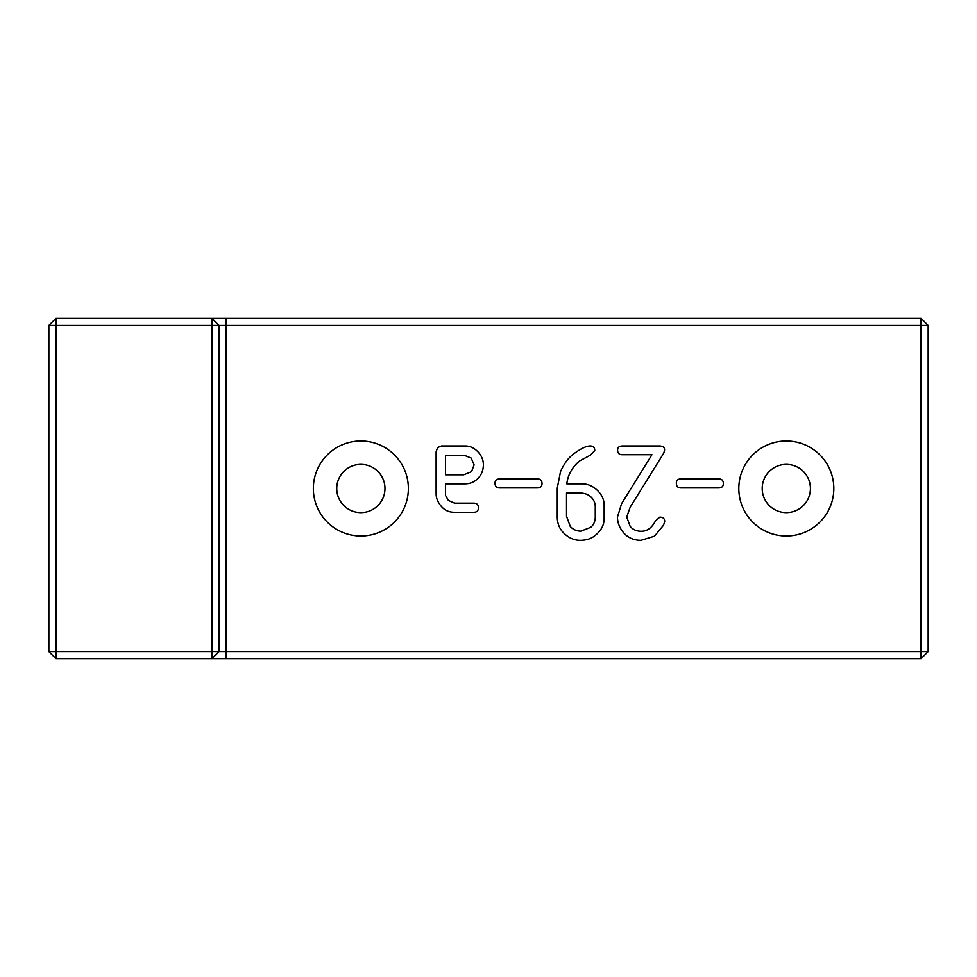 <?xml version="1.0" encoding="UTF-8"?>
<svg xmlns="http://www.w3.org/2000/svg" width="977" height="977" viewBox="0 0 977 977"><rect width="100%" height="100%" fill="white"/><g stroke="black" fill="none" stroke-linecap="round" stroke-linejoin="round"><path stroke-width="1.47" d="M921.055 318.319L55.945 318.319L48.85 325.402L48.85 651.598L928.15 651.598L928.15 325.402L921.055 318.319L921.055 325.402L928.15 325.402M48.85 325.402L55.945 325.402L55.945 658.681L48.85 651.598M55.945 318.319L55.945 325.402L211.948 325.402L211.948 658.681L921.055 658.681L928.15 651.598M55.945 658.681L211.948 658.681L219.031 651.598L219.031 325.402L211.948 318.319L211.948 325.402L921.055 325.402L921.055 658.681M226.127 318.319L226.127 658.681M810.434 488.5A24.107 24.107 0 0 0 774.272 467.617A24.107 24.107 0 0 0 774.272 509.383A24.107 24.107 0 0 0 810.434 488.5M384.975 488.5A24.107 24.107 0 0 0 348.801 467.617A24.107 24.107 0 0 0 348.801 509.383A24.107 24.107 0 0 0 384.975 488.5M590.279 445.952C593.271 445.952 594.773 447.49 594.773 450.58L590.316 455.197L579.569 460.949C572.241 467.091 567.967 474.712 566.782 483.823L581.938 483.823C587.25 483.823 592.038 485.691 596.312 489.404C601.539 493.996 604.152 499.296 604.152 505.329L604.152 518.531C604.152 525.479 600.745 531.427 593.943 536.41C590.364 539.011 585.76 540.318 580.155 540.318C574.183 540.318 568.761 537.948 563.9 533.198C559.491 528.923 557.281 523.452 557.281 516.784L557.281 488.036L560.529 471.573C564.059 463.831 568.15 458.152 572.815 454.537C580.314 448.809 586.139 445.952 590.279 445.952M655.433 521.034L659.817 517.151C663.065 517.151 664.69 518.616 664.69 521.535L663.566 525.15L654.48 536.202L641.059 540.318C633.145 540.318 626.941 537.313 622.434 531.28C619.137 526.859 617.476 522.109 617.476 517.028L621.604 503.656L651.94 454.708L622.312 454.708C619.174 454.708 617.611 453.145 617.611 450.031C617.611 447.319 619.32 445.952 622.728 445.952L659.06 445.952C662.76 445.952 664.604 447.283 664.604 449.957L663.81 453.035L630.189 507.197L626.733 517.028L630.189 526.408C632.962 529.656 636.686 531.28 641.352 531.28C647.165 531.28 651.854 527.861 655.433 521.034M408.374 488.5A47.507 47.507 0 0 0 337.102 447.356A47.507 47.507 0 0 0 337.102 529.644A47.507 47.507 0 0 0 408.374 488.5M454.537 503.155L473.747 503.155C476.849 503.155 478.412 504.694 478.412 507.784C478.412 510.776 476.849 512.278 473.747 512.278L454.281 512.278C448.919 512.278 444.559 510.263 441.201 506.245C437.818 502.215 436.121 498.075 436.121 493.825L436.121 451.826L437.574 447.539L441.494 445.952L465.247 445.952C469.937 445.952 474.126 447.869 477.826 451.704C481.514 455.538 483.371 459.874 483.371 464.698C483.371 470.096 481.6 474.614 478.071 478.278C474.553 481.979 470.193 483.823 464.991 483.823L445.5 483.823L445.5 495.327L448.333 500.407L454.537 503.155M542.027 483.578C542.027 486.461 540.415 487.914 537.191 487.914L499.528 487.914C496.536 487.914 495.034 486.302 495.034 483.078C495.034 480.293 496.634 478.913 499.821 478.913L537.399 478.913C540.489 478.913 542.027 480.464 542.027 483.578M723.346 483.578C723.346 486.461 721.734 487.914 718.51 487.914L680.847 487.914C677.855 487.914 676.353 486.302 676.353 483.078C676.353 480.293 677.953 478.913 681.14 478.913L718.73 478.913C721.808 478.913 723.346 480.464 723.346 483.578M833.833 488.5A47.507 47.507 0 0 0 762.573 447.356A47.507 47.507 0 0 0 762.573 529.644A47.507 47.507 0 0 0 833.833 488.5M566.526 516.198L570.324 526.566C573.206 529.632 576.735 531.158 580.9 531.158L590.78 527.324C593.772 524.734 595.274 521.278 595.274 516.943L595.274 506.819C595.274 502.63 593.564 499.113 590.145 496.279C587.433 494.032 583.489 492.909 578.323 492.909L566.526 492.909L566.526 516.198M463.745 474.785L471.537 471.659L474.114 464.832L471.158 458.03L464.625 455.416L445.5 455.416L445.5 474.785L463.745 474.785"/></g></svg>
